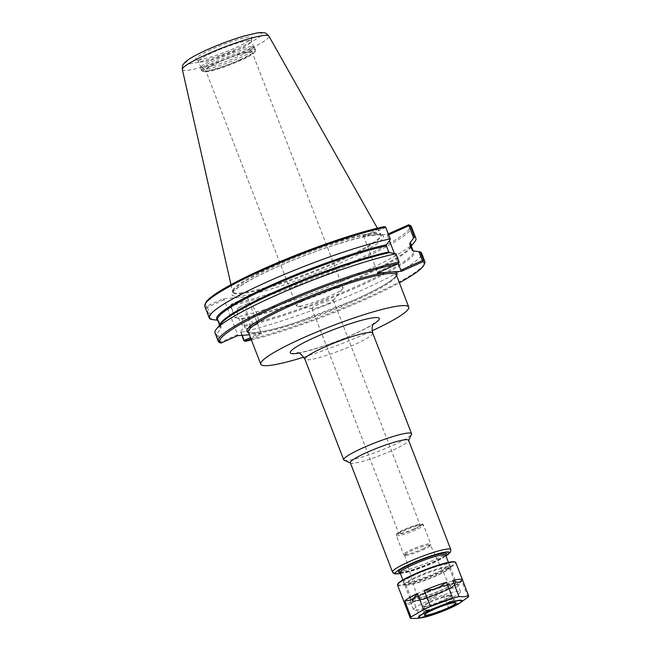 <?xml version="1.0" encoding="UTF-8"?>
<svg xmlns="http://www.w3.org/2000/svg" width="651" height="651" viewBox="0 0 651 651"><rect width="100%" height="100%" fill="white"/><g stroke="black" fill="none" stroke-linecap="round" stroke-linejoin="round"><path stroke-width="0.49" stroke-dasharray="3.25 2.44" d="M344.216 460.273A36.342 4.606 158.9 0 0 346.999 460.477A36.342 4.606 158.9 0 0 383.813 449.255A36.342 4.606 158.9 0 0 411.473 434.323M303.814 357.122A79.324 10.05 158.9 0 0 372.112 330.773M327.298 303.993A11.474 1.457 158.9 0 0 333.255 300.591A11.474 1.457 158.9 0 0 333.385 300.209A11.474 1.457 158.9 0 0 318.062 304.684A11.474 1.457 158.9 0 0 311.975 308.468A11.474 1.457 158.9 0 0 312.334 308.664A11.474 1.457 158.9 0 0 327.298 303.993M414.085 528.905A11.474 1.457 -21.1 0 1 398.762 533.381A11.474 1.457 -21.1 0 1 408.942 527.888A11.474 1.457 -21.1 0 1 420.172 525.113A11.474 1.457 -21.1 0 1 414.085 528.905M429.221 544.944A13.85 1.758 158.9 0 0 414.435 549.534A13.85 1.758 158.9 0 0 404.613 555.148A13.85 1.758 158.9 0 0 405.386 555.425A13.85 1.758 158.9 0 0 405.866 555.409A13.85 1.758 158.9 0 0 423.117 549.761A13.85 1.758 158.9 0 0 430.075 545.896A13.85 1.758 158.9 0 0 430.457 545.18A13.85 1.758 158.9 0 0 429.221 544.944M350.319 462.723A31.232 3.955 158.9 0 0 350.743 463.097A31.232 3.955 158.9 0 0 353.135 463.276A31.232 3.955 158.9 0 0 384.765 453.633A31.232 3.955 158.9 0 0 408.535 440.8A31.232 3.955 158.9 0 0 408.592 440.239M309.754 297.597A24.95 3.157 -21.1 0 1 343.069 287.864A24.95 3.157 -21.1 0 1 342.776 288.702A24.95 3.157 -21.1 0 1 329.829 296.099A24.95 3.157 -21.1 0 1 297.287 306.255A24.95 3.157 -21.1 0 1 296.514 305.832A24.95 3.157 -21.1 0 1 309.754 297.597M218.915 62.195A24.95 3.157 158.9 0 0 205.675 70.43A24.95 3.157 158.9 0 0 238.998 60.698A24.95 3.157 158.9 0 0 252.23 52.462A24.95 3.157 158.9 0 0 218.915 62.195M388.297 233.896L387.443 234.279L387.386 235.361L388.647 234.799M384.285 226.597L363.087 236.093L369.817 235.589A81.31 10.302 158.9 0 0 267.537 271.312A81.31 10.302 158.9 0 0 241.073 295.993A81.31 10.302 158.9 0 0 340.4 263.028A81.31 10.302 158.9 0 0 380.713 234.775L387.443 234.279M205.643 302.943A109.58 13.883 158.9 0 0 206.725 306.157L223.326 298.719L247.689 296.905L231.081 304.342A109.58 13.883 158.9 0 0 351.784 262.182A109.58 13.883 158.9 0 0 408.641 224.774M231.081 304.342L230.462 305.848A110.719 14.029 158.9 0 0 346.967 265.714A110.719 14.029 158.9 0 0 411.383 226.662M230.462 305.848L234.962 317.493A110.719 14.029 158.9 0 0 340.546 282.038A110.719 14.029 158.9 0 0 414.435 242.196M387.386 235.361L389.453 240.707M394.294 253.255L398.306 263.647M242.213 335.322L240.732 331.497L240.699 332.36A110.719 14.029 158.9 0 0 357.196 292.226A110.719 14.029 158.9 0 0 421.612 253.174M240.732 331.497L244.369 326.46L244.524 325.321L242.18 319.259L241.326 318.567L235.45 317.802L230.723 305.563L247.632 297.987L261.084 332.832L261.946 333.849L249.406 334.785M251.384 339.912A109.58 13.883 158.9 0 0 399.389 282.803M243.913 340.693A110.719 14.029 158.9 0 0 354.193 303.244A110.719 14.029 158.9 0 0 424.631 263.509M250.952 338.78L261.946 333.849M385.384 226.825L385.449 227.476L363.95 237.11L377.393 271.955L377.344 273.046M377.393 271.955L398.477 262.508L398.567 263.517M398.477 262.508L399.144 262.011M398.721 261.873L395.458 253.41M363.087 236.093L363.95 237.11M390.169 239.714L385.449 227.476M217.776 320.3L218.736 321.008L221.08 327.071L220.925 328.21L217.288 333.247L220.73 342.157L237.639 334.581L224.188 299.737L223.326 298.719M224.188 299.737L207.278 307.313L206.513 306.979L206.725 306.157M204.788 306.377A110.719 14.029 158.9 0 0 206.139 307.654L206.513 306.979M207.278 307.313L212.006 319.551M210.639 319.307L206.139 307.654M217.751 320.243A104.193 13.199 158.9 0 0 217.882 320.316L218.736 321.008A103.623 13.134 158.9 0 1 217.605 319.877L218.223 320.422M219.59 342.507L216.376 334.175L217.288 333.247M220.73 342.157L220.355 342.841M215.025 332.897A110.719 14.029 158.9 0 0 216.376 334.175M237.591 335.664L237.639 334.581M261.084 332.832L250.489 337.584M240.699 332.36L241.846 335.346M234.962 317.493L235.45 317.802M247.689 296.905L247.632 297.987M248.121 303.447A11.352 4.354 -114.1 0 1 256.461 312.895A11.352 4.354 -114.1 0 1 256.82 324.32A11.352 4.354 -114.1 0 1 256.234 324.467A11.352 4.354 -114.1 0 1 247.901 315.019A11.352 4.354 -114.1 0 1 247.535 303.594A11.352 4.354 -114.1 0 1 248.121 303.447M239.226 307.435A11.352 4.354 65.9 0 0 238.632 307.581A11.352 4.354 65.9 0 0 238.998 319.006A11.352 4.354 65.9 0 0 247.331 328.454A11.352 4.354 65.9 0 0 247.917 328.307A11.352 4.354 65.9 0 0 247.559 316.882A11.352 4.354 65.9 0 0 239.226 307.435M380.713 234.775L369.817 235.589A81.31 10.302 158.9 0 1 380.713 234.775M239.739 293.064A79.487 10.074 158.9 0 0 324.906 266.617A79.487 10.074 158.9 0 0 380.908 234.425A79.487 10.074 158.9 0 0 380.827 234.254A79.487 10.074 158.9 0 0 373.747 233.017A79.487 10.074 158.9 0 0 289.256 259.188A79.487 10.074 158.9 0 0 232.529 291.477A79.487 10.074 158.9 0 0 232.586 291.656A79.487 10.074 158.9 0 0 239.739 293.064M252.254 47.914A28.847 3.654 158.9 0 0 221.796 57.329A28.847 3.654 158.9 0 0 201.004 69.071A28.847 3.654 158.9 0 0 201.029 69.193A28.847 3.654 158.9 0 0 203.625 69.706A28.847 3.654 158.9 0 0 234.531 60.112A28.847 3.654 158.9 0 0 254.85 48.426A28.847 3.654 158.9 0 0 254.785 48.312A28.847 3.654 158.9 0 0 252.254 47.914M251.262 46.522A28.392 3.597 158.9 0 0 221.291 55.783A28.392 3.597 158.9 0 0 200.817 67.338A28.392 3.597 158.9 0 0 200.85 67.46A28.392 3.597 158.9 0 0 203.405 67.964A28.392 3.597 158.9 0 0 233.823 58.517A28.392 3.597 158.9 0 0 253.817 47.018A28.392 3.597 158.9 0 0 253.76 46.913A28.392 3.597 158.9 0 0 251.262 46.522M198.376 59.859A30.312 3.841 158.9 0 0 236.126 47.507A30.312 3.841 158.9 0 0 251.571 38.832A30.312 3.841 158.9 0 0 222.544 44.829A30.312 3.841 158.9 0 0 197.017 59.884A30.312 3.841 158.9 0 0 198.376 59.859M457.686 586.144L461.852 581.107A31.232 3.955 158.9 0 1 449.19 588.577L454.976 587.747L457.686 586.144A28.961 3.67 -21.1 0 1 454.976 587.747M434.404 596.959L442.355 591.645A31.232 3.955 158.9 0 1 420.058 599.831L429.627 598.717L434.404 596.959A28.961 3.67 -21.1 0 1 429.627 598.717M410.838 603.957L413.816 601.573A31.232 3.955 158.9 0 1 404.596 602.663A31.232 3.955 158.9 0 1 404.181 602.297L408.779 604.112L410.838 603.957A28.961 3.67 -21.1 0 1 408.779 604.112M449.19 588.577L455.383 604.624L464.269 600.002M468.036 597.154L461.852 581.107M420.058 599.831L426.25 615.879L448.547 607.692L442.355 591.645M448.547 607.692A31.232 3.955 158.9 0 0 455.383 604.624M416.575 618.45L420.009 617.62A31.232 3.955 158.9 0 0 426.25 615.879M420.009 617.62L413.816 601.573M397.525 585.046A31.232 3.955 158.9 0 0 400.332 585.599A31.232 3.955 158.9 0 0 433.794 575.207A31.232 3.955 158.9 0 0 455.798 562.562M449.247 595.974A14.192 1.798 158.9 0 0 434.038 600.702A14.192 1.798 158.9 0 0 424.037 606.447A14.192 1.798 158.9 0 0 424.232 606.618A14.192 1.798 158.9 0 0 425.315 606.699A14.192 1.798 158.9 0 0 439.702 602.313A14.192 1.798 158.9 0 0 450.5 596.487A14.192 1.798 158.9 0 0 450.525 596.226A14.192 1.798 158.9 0 0 449.247 595.974M449.581 595.087A14.875 1.888 158.9 0 0 432.785 600.401A14.875 1.888 158.9 0 0 423.362 606.244A14.875 1.888 158.9 0 0 424.501 606.325A14.875 1.888 158.9 0 0 439.571 601.736A14.875 1.888 158.9 0 0 450.891 595.624A14.875 1.888 158.9 0 0 449.581 595.087M415.794 610.231A25.21 3.198 158.9 0 0 442.802 601.841A25.21 3.198 158.9 0 0 460.558 591.629A25.21 3.198 158.9 0 0 458.288 591.181A25.21 3.198 158.9 0 0 431.279 599.571A25.21 3.198 158.9 0 0 413.523 609.784A25.21 3.198 158.9 0 0 415.794 610.231M455.049 582.775A25.21 3.198 158.9 0 0 428.032 591.165A25.21 3.198 158.9 0 0 410.276 601.378A25.21 3.198 158.9 0 0 412.547 601.825A25.21 3.198 158.9 0 0 439.555 593.435A25.21 3.198 158.9 0 0 457.319 583.223A25.21 3.198 158.9 0 0 455.049 582.775M414.174 601.093A23.281 2.946 158.9 0 0 439.116 593.346A23.281 2.946 158.9 0 0 455.513 583.923A23.281 2.946 158.9 0 0 453.422 583.508A23.281 2.946 158.9 0 0 428.48 591.254A23.281 2.946 158.9 0 0 412.075 600.678A23.281 2.946 158.9 0 0 414.174 601.093M447.204 567.403A23.281 2.946 158.9 0 0 422.263 575.142A23.281 2.946 158.9 0 0 405.866 584.574A23.281 2.946 158.9 0 0 407.616 585.005A23.281 2.946 158.9 0 0 407.957 584.989A23.281 2.946 158.9 0 0 429.058 578.788A23.281 2.946 158.9 0 0 448.295 569.308A23.281 2.946 158.9 0 0 449.296 567.81A23.281 2.946 158.9 0 0 447.204 567.403M448.254 566.346A24.754 3.133 158.9 0 0 421.734 574.581A24.754 3.133 158.9 0 0 404.295 584.606A24.754 3.133 158.9 0 0 406.159 585.07A24.754 3.133 158.9 0 0 406.525 585.046A24.754 3.133 158.9 0 0 428.96 578.454A24.754 3.133 158.9 0 0 449.41 568.38A24.754 3.133 158.9 0 0 450.484 566.785A24.754 3.133 158.9 0 0 448.254 566.346M447.367 564.035A24.754 3.133 158.9 0 0 420.839 572.27A24.754 3.133 158.9 0 0 403.4 582.295A24.754 3.133 158.9 0 0 405.63 582.735A24.754 3.133 158.9 0 0 432.15 574.499A24.754 3.133 158.9 0 0 449.597 564.474A24.754 3.133 158.9 0 0 447.367 564.035M397.842 583.906A30.776 3.898 158.9 0 0 400.56 585.005A30.776 3.898 158.9 0 0 435.299 574.027A30.776 3.898 158.9 0 0 454.797 561.935M455.676 602.761A16.69 2.116 158.9 0 0 455.554 602.696A16.69 2.116 158.9 0 0 454.276 602.598A16.69 2.116 158.9 0 0 437.366 607.749A16.69 2.116 158.9 0 0 424.664 614.609A16.69 2.116 158.9 0 0 424.615 614.747M452.73 598.603A16.69 2.116 158.9 0 0 434.852 604.161A16.69 2.116 158.9 0 0 423.085 610.923A16.69 2.116 158.9 0 0 424.59 611.216A16.69 2.116 158.9 0 0 442.477 605.658A16.69 2.116 158.9 0 0 454.235 598.904A16.69 2.116 158.9 0 0 452.73 598.603M426.503 610.361A14.42 1.831 158.9 0 0 442.786 605.21A14.42 1.831 158.9 0 0 451.924 599.547A14.42 1.831 158.9 0 0 450.817 599.465A14.42 1.831 158.9 0 0 436.211 603.916A14.42 1.831 158.9 0 0 425.233 609.841A14.42 1.831 158.9 0 0 426.503 610.361M450.549 599.343A14.192 1.798 158.9 0 0 436.17 603.721A14.192 1.798 158.9 0 0 425.363 609.556A14.192 1.798 158.9 0 0 425.339 609.808A14.192 1.798 158.9 0 0 426.617 610.06A14.192 1.798 158.9 0 0 441.826 605.34A14.192 1.798 158.9 0 0 451.827 599.587A14.192 1.798 158.9 0 0 451.631 599.416A14.192 1.798 158.9 0 0 450.549 599.343M372.714 333.06A36.342 4.606 -21.1 0 1 347.113 347.772A36.342 4.606 -21.1 0 1 308.183 359.865A36.342 4.606 -21.1 0 1 304.912 359.222M298.516 353.119A47.694 6.046 158.9 0 0 373.349 324.247M400.373 573.507A28.961 3.67 158.9 0 0 434.095 562.008A28.961 3.67 158.9 0 0 445.927 555.93M392.496 572.017A31.232 3.955 158.9 0 0 395.303 572.571A31.232 3.955 158.9 0 0 434.201 559.836A31.232 3.955 158.9 0 0 450.769 549.534M399.983 572.554A25.552 3.239 158.9 0 0 400.902 572.522A25.552 3.239 158.9 0 0 432.728 562.106A25.552 3.239 158.9 0 0 445.585 554.961M400.072 572.717A24.412 3.092 158.9 0 0 402.269 573.149A24.412 3.092 158.9 0 0 432.671 563.196A24.412 3.092 158.9 0 0 445.626 555.14M412.409 599.416A24.412 3.092 158.9 0 0 442.81 589.464A24.412 3.092 158.9 0 0 455.765 581.408A24.412 3.092 158.9 0 0 453.568 580.977A24.412 3.092 158.9 0 0 427.406 589.098A24.412 3.092 158.9 0 0 410.203 598.985A24.412 3.092 158.9 0 0 412.409 599.416M415.135 600.661A22.142 2.807 158.9 0 0 442.704 591.637A22.142 2.807 158.9 0 0 452.461 583.939A22.142 2.807 158.9 0 0 424.883 592.963A22.142 2.807 158.9 0 0 415.135 600.661M418.544 599.132A18.09 2.295 158.9 0 0 441.077 591.759A18.09 2.295 158.9 0 0 449.044 585.469A18.09 2.295 158.9 0 0 426.519 592.841A18.09 2.295 158.9 0 0 418.544 599.132M419.122 597.732A16.959 2.148 158.9 0 0 440.247 590.815A16.959 2.148 158.9 0 0 449.231 585.2A16.959 2.148 158.9 0 0 447.717 584.915A16.959 2.148 158.9 0 0 429.611 590.53A16.959 2.148 158.9 0 0 417.592 597.406A16.959 2.148 158.9 0 0 419.122 597.732M423.02 548.777A14.534 1.839 158.9 0 0 430.734 543.984A14.534 1.839 158.9 0 0 429.424 543.723A14.534 1.839 158.9 0 0 413.849 548.557A14.534 1.839 158.9 0 0 403.612 554.449A14.534 1.839 158.9 0 0 404.914 554.701A14.534 1.839 158.9 0 0 423.02 548.777M422.125 524.804A14.534 1.839 158.9 0 0 406.55 529.645A14.534 1.839 158.9 0 0 396.313 535.529A14.534 1.839 158.9 0 0 397.623 535.789A14.534 1.839 158.9 0 0 415.72 529.857A14.534 1.839 158.9 0 0 423.435 525.064A14.534 1.839 158.9 0 0 422.125 524.804M414.858 528.84A13.402 1.701 158.9 0 0 420.758 524.185A13.402 1.701 158.9 0 0 404.076 529.645A13.402 1.701 158.9 0 0 398.168 534.308A13.402 1.701 158.9 0 0 414.858 528.84M244.369 326.46A104.193 13.199 158.9 0 0 358.904 286.424A104.193 13.199 158.9 0 0 413.019 250.887M248.552 332.563A80.455 10.196 158.9 0 0 354.315 300.005A80.455 10.196 158.9 0 0 396.557 275.454M354.266 301.087A79.324 10.05 158.9 0 0 396.345 274.917L395.051 277.09C389.689 282.477 376.091 290.118 354.258 300.021L296.587 322.286C267.724 332.498 246.045 334.053 248.34 332.026A79.324 10.05 158.9 0 0 255.485 333.426A79.324 10.05 158.9 0 0 354.266 301.087M241.326 318.567A104.193 13.199 158.9 0 0 340.571 285.162A104.193 13.199 158.9 0 0 409.78 247.803A104.193 13.199 158.9 0 0 411.098 245.639M242.18 319.259A103.623 13.134 158.9 0 0 351.044 281.647A103.623 13.134 158.9 0 0 410.952 245.264L409.78 247.803L411.253 246.029M219.867 324.922A103.623 13.134 158.9 0 0 219.948 325.939A103.623 13.134 158.9 0 0 221.08 327.071M244.524 325.321A103.623 13.134 158.9 0 0 353.387 287.718A103.623 13.134 158.9 0 0 413.295 251.335A103.623 13.134 158.9 0 0 413.043 250.887M219.656 325.175L219.948 325.939L221.128 323.401A104.193 13.199 158.9 0 0 220.925 328.21M182.361 69.502A46.376 5.875 158.9 0 0 186.568 70.43A46.376 5.875 158.9 0 0 244.328 51.519A46.376 5.875 158.9 0 0 268.887 36.114M240.032 293.813A79.487 10.074 158.9 0 0 339.025 261.401A79.487 10.074 158.9 0 0 381.193 235.174A79.487 10.074 158.9 0 0 374.04 233.758A79.487 10.074 158.9 0 0 288.873 260.213A79.487 10.074 158.9 0 0 232.871 292.405A79.487 10.074 158.9 0 0 240.032 293.813M205.602 71.911A27.708 3.507 158.9 0 0 240.105 60.616A27.708 3.507 158.9 0 0 252.311 50.981A27.708 3.507 158.9 0 0 217.808 62.276A27.708 3.507 158.9 0 0 205.602 71.911M240.162 59.526A28.847 3.654 158.9 0 0 255.461 50.013A28.847 3.654 158.9 0 0 252.865 49.5A28.847 3.654 158.9 0 0 221.958 59.095A28.847 3.654 158.9 0 0 201.639 70.78A28.847 3.654 158.9 0 0 204.235 71.293A28.847 3.654 158.9 0 0 240.162 59.526M248.951 40.525A28.392 3.597 158.9 0 0 218.533 49.972A28.392 3.597 158.9 0 0 198.539 61.471A28.392 3.597 158.9 0 0 201.094 61.975A28.392 3.597 158.9 0 0 236.451 50.396A28.392 3.597 158.9 0 0 251.506 41.029A28.392 3.597 158.9 0 0 248.951 40.525M189.571 63.806A40.761 5.167 158.9 0 0 240.333 47.189A40.761 5.167 158.9 0 0 258.284 33.022A40.761 5.167 158.9 0 0 207.523 49.639A40.761 5.167 158.9 0 0 189.571 63.806M436.089 613.73A23.338 2.954 158.9 0 0 446.496 609.718M374.17 323.148L370.452 325.703C365.309 328.804 357.904 332.433 348.244 336.583C330.35 344.721 300.77 353.46 297.173 352.858M311.975 308.468L398.762 533.381M333.385 300.209L420.172 525.113M400.398 573.564L423.313 566.492L434.217 561.976L445.951 555.978M399.804 572.392L407.941 571.106C415.672 568.982 423.915 565.988 432.663 562.122C439.409 559.054 443.616 556.711 445.284 555.108L445.601 554.717M402.863 579.96L410.203 598.985L413.092 600.84C414.036 601.003 417.12 600.979 428.586 597.203L442.826 591.604C460.233 583.206 454.968 583.491 455.765 581.408L448.417 562.383M404.613 555.148L417.568 597.919C418.715 597.528 414.085 599.148 425.306 593.411C434.518 589.301 442.094 586.706 448.018 585.623L449.589 585.566L430.457 545.18M405.386 555.425L403.612 554.449L396.313 535.529C397.069 533.975 394.05 535.187 400.471 531.371C408.063 527.66 414.801 525.243 420.684 524.145C422.361 523.925 423.28 524.226 423.435 525.064L430.734 543.984L430.075 545.896M333.255 300.591L342.776 288.702M312.334 308.664L297.287 306.255M343.069 287.864L252.23 52.462M296.514 305.832L205.675 70.43M247.535 303.594L238.632 307.581M256.82 324.32L247.917 328.307M413.133 250.904L412.685 250.781M230.991 284.674L232.529 291.477M377.393 228.175L380.827 234.254M232.586 291.656L232.903 292.568C231.235 291.42 250.22 278.237 277.416 266.837C319.885 247.551 377.084 230.999 381.283 235.312L380.908 234.425M201.029 69.193L201.639 70.78L204.333 72.025L210.517 71.089C219.354 68.9 229.233 65.401 240.162 60.6C256.339 53.52 256.225 50.322 255.461 50.013L254.85 48.426M200.817 67.338L201.004 69.071M253.76 46.913L254.785 48.312M197.017 59.884L198.539 61.471L200.85 67.46M251.571 38.832L251.506 41.029L253.817 47.018M406.273 603.387L404.596 602.663M450.5 596.487L450.891 595.624M424.232 606.618L423.362 606.244M410.276 601.378L413.523 609.784M457.319 583.223L460.558 591.629M405.866 584.574L412.075 600.678M449.296 567.81L455.513 583.923M448.295 569.308L449.41 568.38M407.616 585.005L406.159 585.07M403.4 582.295L404.295 584.606M449.597 564.474L450.484 566.785M423.085 610.923L424.631 614.91M454.235 598.904L455.773 602.891M424.037 606.447L425.339 609.808M450.525 596.226L451.827 599.587"/><path stroke-width="0.98" d="M408.682 440.475L411.473 434.323A36.342 4.606 158.9 0 0 411.538 433.664A36.342 4.606 158.9 0 0 408.267 433.021A36.342 4.606 158.9 0 0 369.329 445.113A36.342 4.606 158.9 0 0 343.728 459.834A36.342 4.606 158.9 0 0 344.216 460.273L350.417 462.959M372.112 330.773A79.324 10.05 158.9 0 0 408.755 307.077A79.324 10.05 158.9 0 0 401.618 305.669A79.324 10.05 158.9 0 0 316.63 332.059A79.324 10.05 158.9 0 0 260.75 364.186A79.324 10.05 158.9 0 0 267.895 365.593A79.324 10.05 158.9 0 0 303.814 357.122M445.951 555.978L450.606 551.926L450.769 549.534L408.592 440.239A31.232 3.955 158.9 0 0 405.785 439.685A31.232 3.955 158.9 0 0 372.323 450.077A31.232 3.955 158.9 0 0 350.319 462.723L392.496 572.017L393.098 572.953L395.385 573.962L400.398 573.564M388.647 234.799L408.893 225.726L409.267 225.043L408.641 224.774L388.297 233.896M422.344 260.571L423.109 260.905L423.484 260.229L420.269 251.896L418.902 251.66L422.344 260.571L400.837 270.214L401.7 271.223L377.344 273.046L398.542 263.541L399.144 262.044L395.946 253.711L389.575 252.637L388.728 251.945L386.385 245.883L386.531 244.752L390.169 239.714L390.209 238.844L385.709 227.191L384.285 226.597A109.58 13.883 158.9 0 0 275.194 263.679A109.58 13.883 158.9 0 0 205.643 302.943L204.992 304.375A110.719 14.029 158.9 0 0 204.788 306.377L209.288 318.03A110.719 14.029 158.9 0 0 210.639 319.307L217.882 320.316M411.253 246.029L414.435 242.196A110.719 14.029 158.9 0 0 415.883 238.315L411.383 226.662A110.719 14.029 158.9 0 0 410.032 225.376L409.267 225.043M408.893 225.726L413.613 237.965L414.532 237.029L410.032 225.376M415.883 238.315A110.719 14.029 158.9 0 0 414.532 237.029M401.7 271.223L422.898 261.726L423.109 260.905M389.453 240.707L394.294 253.255M398.306 263.647L400.837 270.214M413.613 237.965L409.975 243.002L409.829 244.133L412.173 250.204L413.019 250.887L418.902 251.66M413.043 250.887A103.623 13.134 158.9 0 0 412.173 250.204L413.019 250.887M399.389 282.803A109.58 13.883 158.9 0 0 423.98 264.949L424.631 263.509A110.719 14.029 158.9 0 0 424.826 261.507L421.612 253.174A110.719 14.029 158.9 0 0 420.269 251.896M241.846 335.346L243.913 340.693L245.337 341.295A109.58 13.883 158.9 0 0 251.384 339.912M423.98 264.949A109.58 13.883 158.9 0 0 422.898 261.726M424.826 261.507A110.719 14.029 158.9 0 0 423.484 260.229M398.542 263.541A109.58 13.883 158.9 0 0 277.839 305.71A109.58 13.883 158.9 0 0 220.982 343.11L219.59 342.507A110.719 14.029 158.9 0 1 218.24 341.222A110.719 14.029 158.9 0 1 282.648 302.178A110.719 14.029 158.9 0 1 399.144 262.044M249.406 334.785L237.591 335.664L220.982 343.11M245.337 341.295L250.952 338.78M390.209 238.844A110.719 14.029 158.9 0 0 273.705 278.978A110.719 14.029 158.9 0 0 209.288 318.03M385.709 227.191A110.719 14.029 158.9 0 0 275.422 264.64A110.719 14.029 158.9 0 0 204.992 304.375M395.946 253.711A110.719 14.029 158.9 0 0 290.354 289.166A110.719 14.029 158.9 0 0 216.466 329.007A110.719 14.029 158.9 0 0 215.025 332.897L218.24 341.222M250.489 337.584L244.174 340.408L244.239 341.059M244.174 340.408L242.213 335.322M457.401 582.319L452.803 580.505A31.232 3.955 158.9 0 1 459.63 579.244A31.232 3.955 158.9 0 1 462.438 579.789L459.468 582.173L457.401 582.319A28.961 3.67 -21.1 0 1 459.468 582.173M433.843 589.318L424.265 590.433A31.232 3.955 158.9 0 1 446.562 582.246L438.611 587.568L433.843 589.318A28.961 3.67 -21.1 0 1 438.611 587.568M410.553 600.141L404.776 600.971A31.232 3.955 158.9 0 1 417.429 593.5L413.263 598.538L410.553 600.141A28.961 3.67 -21.1 0 1 413.263 598.538M446.496 609.718A23.338 2.954 158.9 0 0 449.654 608.343A23.338 2.954 158.9 0 0 459.907 602.972L468.036 597.154A31.232 3.955 158.9 0 0 468.639 595.844L464.041 596.78L458.996 596.552L452.803 580.505M446.562 582.246L452.754 598.293L430.457 606.488L424.265 590.433M462.438 579.789L468.63 595.836A31.232 3.955 158.9 0 0 468.63 595.836L455.798 562.562A31.232 3.955 158.9 0 0 455.375 562.179A31.232 3.955 158.9 0 0 452.982 562.008A31.232 3.955 158.9 0 0 421.352 571.651A31.232 3.955 158.9 0 0 397.582 584.484A31.232 3.955 158.9 0 0 397.525 585.046L410.366 618.328A31.232 3.955 158.9 0 0 410.374 618.344L416.575 618.45L421.62 617.742A23.338 2.954 158.9 0 0 436.089 613.73M417.429 593.5L423.622 609.548L410.96 617.018L404.776 600.971M404.181 602.297L410.366 618.32A31.232 3.955 158.9 0 1 410.96 617.018M430.457 606.488A31.232 3.955 158.9 0 0 423.622 609.548M458.996 596.552A31.232 3.955 158.9 0 0 452.754 598.293M455.375 562.179L454.797 561.935A30.776 3.898 158.9 0 0 452.437 561.756A30.776 3.898 158.9 0 0 421.262 571.261A30.776 3.898 158.9 0 0 397.842 583.906L397.582 584.484M426.023 615.504A16.918 2.14 158.9 0 0 445.121 609.466A16.918 2.14 158.9 0 0 455.838 602.818A16.918 2.14 158.9 0 0 454.544 602.72A16.918 2.14 158.9 0 0 437.407 607.944A16.918 2.14 158.9 0 0 424.533 614.902A16.918 2.14 158.9 0 0 426.023 615.504M424.615 614.747A16.69 2.116 158.9 0 0 424.631 614.91A16.69 2.116 158.9 0 0 426.128 615.211A16.69 2.116 158.9 0 0 444.015 609.653A16.69 2.116 158.9 0 0 455.773 602.891A16.69 2.116 158.9 0 0 455.676 602.761M297.198 352.858L297.173 352.858C297.426 353.981 298.614 349.961 304.912 359.222A36.342 4.606 -21.1 0 1 324.19 347.227A36.342 4.606 -21.1 0 1 369.442 332.417A36.342 4.606 -21.1 0 1 372.714 333.06C370.777 324.873 374.187 323.807 374.17 323.148L374.154 323.165M373.349 324.247A47.694 6.046 158.9 0 0 367.457 318.852A47.694 6.046 158.9 0 0 315.564 337.063A47.694 6.046 158.9 0 0 294.553 353.648A47.694 6.046 158.9 0 0 298.516 353.119M445.927 555.93A28.961 3.67 158.9 0 0 423.435 558.574A28.961 3.67 158.9 0 0 398.03 573.816A28.961 3.67 158.9 0 0 400.373 573.507M450.769 549.534A31.232 3.955 158.9 0 0 447.953 548.98A31.232 3.955 158.9 0 0 414.492 559.372A31.232 3.955 158.9 0 0 392.496 572.017M445.585 554.961A25.552 3.239 158.9 0 0 421.278 559.852A25.552 3.239 158.9 0 0 399.983 572.554M445.455 554.929L445.626 555.14A24.412 3.092 158.9 0 0 443.429 554.701A24.412 3.092 158.9 0 0 417.267 562.83A24.412 3.092 158.9 0 0 400.072 572.717L400.056 572.449M396.557 275.454A80.455 10.196 158.9 0 0 392.236 271.931M386.8 272.338A80.455 10.196 158.9 0 0 294.537 302.634A80.455 10.196 158.9 0 0 248.552 332.563M386.531 244.752A104.193 13.199 158.9 0 0 272.387 284.617A104.193 13.199 158.9 0 0 217.751 320.243M408.755 307.077L396.345 274.917A79.324 10.05 158.9 0 0 389.208 273.51A79.324 10.05 158.9 0 0 304.22 299.899A79.324 10.05 158.9 0 0 248.34 332.026L260.75 364.186M411.098 245.639A104.193 13.199 158.9 0 0 409.975 243.002M386.385 245.883A103.623 13.134 158.9 0 0 277.521 283.494A103.623 13.134 158.9 0 0 217.605 319.877L219.656 325.175M413.133 250.904L410.952 245.264A103.623 13.134 158.9 0 0 409.829 244.133M388.728 251.945A103.623 13.134 158.9 0 0 283.242 288.084A103.623 13.134 158.9 0 0 219.867 324.922M389.575 252.637A104.193 13.199 158.9 0 0 290.338 286.041A104.193 13.199 158.9 0 0 221.128 323.401L216.466 329.007M182.361 69.502C182.329 63.888 183.061 65.059 184.941 62.366L188.839 59.314C193.77 56.084 200.882 52.446 210.167 48.41C221.796 43.405 233.009 39.304 243.808 36.098L257.316 32.908L261.141 32.55C265.16 33.152 264.827 31.728 268.887 36.114A46.376 5.875 158.9 0 0 264.754 35.39A46.376 5.875 158.9 0 0 215.457 50.664A46.376 5.875 158.9 0 0 182.361 69.502L230.991 284.674M420.579 617.856A23.338 2.954 158.9 0 0 421.62 617.742L431.768 615.195L449.556 608.4C457.759 604.641 459.696 603.111 459.907 602.972A23.338 2.954 158.9 0 0 459.932 600.23A23.338 2.954 158.9 0 0 430.864 609.743A23.338 2.954 158.9 0 0 420.579 617.856M421.107 617.709A22.752 2.881 158.9 0 0 449.442 608.433A22.752 2.881 158.9 0 0 459.468 600.523A22.752 2.881 158.9 0 0 431.125 609.8A22.752 2.881 158.9 0 0 421.107 617.709M304.912 359.222L343.728 459.834M372.714 333.06L411.538 433.664M400.072 572.717L402.863 579.96M445.626 555.14L448.417 562.383M268.887 36.114L377.393 228.175"/></g></svg>
